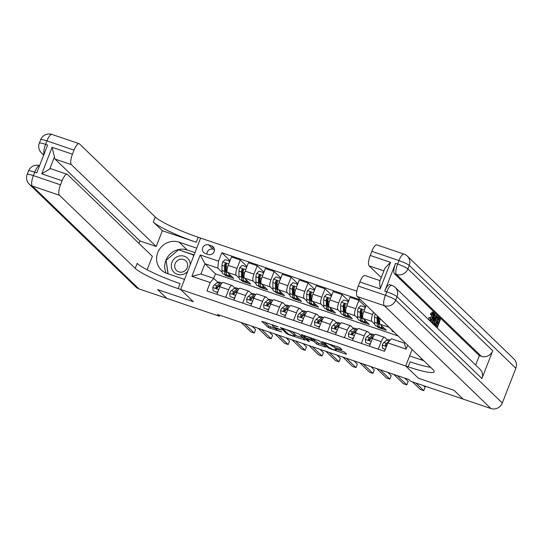 <?xml version="1.0" encoding="UTF-8"?>
<svg xmlns="http://www.w3.org/2000/svg" width="543" height="543" viewBox="0 0 543 543"><rect width="100%" height="100%" fill="white"/><g stroke="black" fill="none" stroke-linecap="round" stroke-linejoin="round"><path stroke-width="0.81" d="M278.131 326.784L261.835 321.307L268.242 327.49L281.742 331.99A4.724 0.638 -158.7 0 1 276.346 329.438L275.81 328.929A4.724 0.638 -158.7 0 1 275.668 328.658A4.724 0.638 -158.7 0 1 278.932 329.275L281.444 329.974L278.43 328.793A4.724 0.638 -158.7 0 1 273.034 326.248L272.498 325.732A4.724 0.638 -158.7 0 1 272.355 325.467A4.724 0.638 -158.7 0 1 275.62 326.085L278.131 326.784M340.984 349.556L342.009 349.753L340.162 347.934L338.479 347.14L321.755 341.608L328.203 347.873L329.893 348.667L345.599 354.009L346.57 354.117L344.398 352.02L335.988 348.939L334.97 348.749L336.09 349.868A3.95 0.536 -158.7 0 1 336.212 350.092A3.95 0.536 -158.7 0 1 332.913 349.38A3.95 0.536 -158.7 0 1 328.97 347.445L324.755 343.38A3.95 0.536 -158.7 0 1 324.633 343.156A3.95 0.536 -158.7 0 1 327.931 343.875A3.95 0.536 -158.7 0 1 331.875 345.803L334.264 347.276L340.984 349.556L341.221 348.952M515.85 368.263L409.246 265.425A9.027 8.505 -46 0 0 407.379 256.167L513.983 359.004A9.027 8.505 134 0 1 515.85 368.263L502.316 402.981A9.027 8.505 134 0 1 490.933 408.546L463.131 399.098L454.07 390.356L418.402 378.233L454.002 390.329L463.077 399.044M463.064 399.078L410.522 381.213L408.709 379.469L217.512 314.472L219.324 316.223L166.782 298.358L157.714 289.616L193.315 301.711L180.622 289.473L405.716 365.989L418.402 378.233L405.716 365.989L408.153 366.817A37.61 5.104 -158.7 0 0 434.128 371.738A37.61 5.104 -158.7 0 0 432.988 369.6L357.206 296.492A9.027 2.763 -71.2 0 1 358.278 286.059L385.401 295.277L386.752 291.808L384.715 291.116A9.027 2.763 -71.2 0 1 389.799 284.668L391.829 285.36A9.027 2.763 108.8 0 0 386.752 291.808A9.027 1.222 -158.7 0 1 397.062 296.675L395.711 300.143L502.316 402.981M298.772 333.864L280.358 327.538L286.813 333.802L288.496 334.597L305.22 340.128L298.772 333.864M302.078 334.766L319.467 340.902L325.922 347.16L318.178 344.683L316.488 343.889L313.895 341.384L307.745 339.07L306.775 338.961L309.51 341.628L307.616 340.936L301.1 334.658L302.078 334.766M205.247 253.493L208.227 254.504A4.663 4.392 -46 0 0 213.148 246.841A4.663 4.392 -46 0 0 211.587 245.891L208.6 244.879A4.663 4.392 -46 0 0 203.686 252.543A4.663 4.392 -46 0 0 205.247 253.493M412.144 349.488L405.716 365.989L409.639 355.923L423.805 360.735M356.819 291.177L198.215 237.257A37.61 5.104 21.3 0 1 155.25 216.99L79.461 143.881A9.027 2.763 108.8 0 0 79.122 143.671A9.027 2.763 108.8 0 0 74.038 150.119L46.922 140.895L45.564 144.37L47.601 145.062L36.775 172.837L34.738 172.145L33.388 175.613L60.504 184.837L62.099 180.738L41.763 173.821L52.101 147.302L54.443 156.947L49.732 169.043A9.027 2.763 -71.2 0 1 50.913 168.758L67.183 174.289A9.027 2.763 108.8 0 0 62.099 180.738M166.715 298.338L157.646 289.589L193.315 301.711L180.622 289.473L200.652 238.092L196.729 248.158L179.102 242.164A16.928 15.951 -46 0 0 159.343 249.481A16.928 15.951 -46 0 0 161.257 269.966A16.928 15.951 -46 0 0 166.918 273.407L184.545 279.401L180.622 289.473L178.179 288.638A37.61 5.104 21.3 0 1 135.214 268.371L59.431 195.263L32.309 186.045L138.92 288.883L166.728 298.304M398.134 335.974L215.456 273.869L204.935 263.728L200.93 274.005L213.813 278.383L210.195 282.536L206.924 290.939L384.553 351.328L387.831 342.925L391.449 338.771L404.331 343.149L404.671 342.28M210.195 282.536L191.889 276.319L200.231 254.932L218.537 261.156L217.818 268.106L222.223 272.355M230.028 260.681L221.809 252.753L218.537 261.156M221.809 252.753L360.864 300.021M407.684 345.185L406.137 349.149L387.831 342.925M219.324 316.223L219.718 315.218M215.456 273.869L213.711 278.349M224.239 274.296L225.616 275.627L233.755 278.396L227.476 272.342L226.241 271.928L226.207 266.776A3.984 1.222 -71.2 0 1 226.587 264.441L225.969 263.26L224.958 263.884A3.984 1.222 108.8 0 0 224.585 266.226L224.612 271.378A11.512 3.523 108.8 0 0 225.895 274.86A11.512 3.523 108.8 0 0 226.818 274.806M217.818 268.106L204.935 263.728L200.231 254.932M393.736 331.916L395.413 333.348M388.578 326.757A6.021 1.839 108.8 0 0 388.842 327.198L391.72 329.974M380.236 318.714A6.021 1.839 108.8 0 0 380.025 324.198L386.297 330.253L378.166 327.483L378.464 326.723M373.496 312.205L372.607 314.478A6.021 1.839 108.8 0 0 371.894 321.436L374.772 324.212M376.781 326.153L378.166 327.483M366.24 305.207L363.79 311.485A6.021 1.839 108.8 0 0 363.077 318.436L369.349 324.49L361.217 321.721L361.509 320.961A11.512 3.523 108.8 0 0 362.419 320.899M365.629 306.775L358.93 300.32L355.658 308.716A6.021 1.839 108.8 0 0 354.939 315.673L357.823 318.449M359.833 320.39L361.217 321.721M358.93 300.32L350.12 297.32L346.841 305.723A6.021 1.839 108.8 0 0 346.129 312.673L352.4 318.727L344.262 315.958L344.561 315.198M348.681 301.012L341.981 294.557L338.71 302.953A6.021 1.839 108.8 0 0 337.99 309.91L340.868 312.687M342.884 314.628L344.262 315.958M341.981 294.557L333.171 291.557L329.893 299.96A6.021 1.839 108.8 0 0 329.18 306.917L335.452 312.965L327.314 310.202L327.612 309.435A11.512 3.523 108.8 0 0 328.515 309.381M331.725 295.249L325.033 288.795L321.755 297.197A6.021 1.839 108.8 0 0 321.042 304.148L323.92 306.924M325.936 308.865L327.314 310.202M325.033 288.795L316.216 285.794L312.944 294.197A6.021 1.839 108.8 0 0 312.225 301.155L318.503 307.202L310.365 304.44L310.664 303.673M314.777 289.487L308.085 283.032L304.806 291.435A6.021 1.839 108.8 0 0 304.094 298.385L306.971 301.161M308.987 303.103L310.365 304.44M308.085 283.032L299.268 280.032L295.996 288.435A6.021 1.839 108.8 0 0 295.277 295.392L301.548 301.44L293.417 298.677L293.715 297.917M297.829 283.731L291.136 277.269L287.858 285.672A6.021 1.839 108.8 0 0 287.145 292.623L290.023 295.399M292.032 297.347L293.417 298.677M291.136 277.269L282.319 274.269L279.041 282.672A6.021 1.839 108.8 0 0 278.328 289.629L284.6 295.677L276.468 292.915L276.76 292.154M280.88 277.968L274.181 271.507L270.909 279.91A6.021 1.839 108.8 0 0 270.19 286.86L273.075 289.643M275.084 291.584L276.468 292.915M274.181 271.507L265.371 268.514L262.093 276.91A6.021 1.839 108.8 0 0 261.38 283.867L267.651 289.914L259.513 287.152L259.812 286.392M263.932 272.206L257.233 265.744L253.961 274.147A6.021 1.839 108.8 0 0 253.242 281.098L256.12 283.88M258.135 285.822L259.513 287.152M257.233 265.744L248.422 262.751L245.144 271.147A6.021 1.839 108.8 0 0 244.431 278.104L250.703 284.159L242.565 281.389L242.864 280.629A11.512 3.523 108.8 0 0 243.766 280.568M246.977 266.443L240.284 259.982L237.006 268.385A6.021 1.839 108.8 0 0 236.293 275.335L239.171 278.118M241.187 280.059L242.565 281.389M217.824 282.258L213.813 278.383M234.78 288.014L232.289 285.618A6.021 1.839 108.8 0 0 232.058 285.469A6.021 1.839 108.8 0 0 228.671 289.772L225.725 297.333M251.728 293.777L249.237 291.374A6.021 1.839 108.8 0 0 249.006 291.231A6.021 1.839 108.8 0 0 245.619 295.535L242.673 303.096M268.676 299.539L266.185 297.136A6.021 1.839 108.8 0 0 265.955 296.994A6.021 1.839 108.8 0 0 262.568 301.297L259.622 308.858M285.625 305.302L283.134 302.899A6.021 1.839 108.8 0 0 282.91 302.756A6.021 1.839 108.8 0 0 279.523 307.053L276.57 314.621M302.573 311.064L300.082 308.662A6.021 1.839 108.8 0 0 299.858 308.519A6.021 1.839 108.8 0 0 296.471 312.816L293.519 320.377M319.528 316.827L317.037 314.424A6.021 1.839 108.8 0 0 316.807 314.282A6.021 1.839 108.8 0 0 313.42 318.578L310.474 326.139M336.477 322.59L333.986 320.187A6.021 1.839 108.8 0 0 333.755 320.044A6.021 1.839 108.8 0 0 330.368 324.341L327.422 331.902M353.425 328.352L350.934 325.949A6.021 1.839 108.8 0 0 350.703 325.807A6.021 1.839 108.8 0 0 347.316 330.103L344.371 337.665M370.374 334.115L367.882 331.712A6.021 1.839 108.8 0 0 367.659 331.569A6.021 1.839 108.8 0 0 364.272 335.866L361.319 343.427M387.322 339.877L384.838 337.474A6.021 1.839 108.8 0 0 384.607 337.332A6.021 1.839 108.8 0 0 381.22 341.628L378.267 349.19M225.616 275.627L225.915 274.867M240.284 259.982L231.467 256.988L228.196 265.391A6.021 1.839 108.8 0 0 227.476 272.342L236.293 275.335M232.058 285.469L223.241 282.475A6.021 1.839 108.8 0 0 219.854 286.772L216.908 294.333M249.006 291.231L240.196 288.238A6.021 1.839 108.8 0 0 236.809 292.534L233.857 300.096M265.955 296.994L257.144 294.001A6.021 1.839 108.8 0 0 253.757 298.297L250.805 305.858M282.91 302.756L274.093 299.763A6.021 1.839 108.8 0 0 270.706 304.06L267.76 311.621M299.858 308.519L291.041 305.526A6.021 1.839 108.8 0 0 287.654 309.822L284.708 317.384M316.807 314.282L307.99 311.288A6.021 1.839 108.8 0 0 304.603 315.585L301.657 323.146M333.755 320.044L324.945 317.044A6.021 1.839 108.8 0 0 321.558 321.347L318.605 328.909M350.703 325.807L341.893 322.807A6.021 1.839 108.8 0 0 338.506 327.11L335.554 334.671M367.659 331.569L358.842 328.569A6.021 1.839 108.8 0 0 355.455 332.873L352.509 340.434M384.607 337.332L375.79 334.332A6.021 1.839 108.8 0 0 372.403 338.628L369.457 346.196M200.93 274.005L191.889 276.319M406.137 349.149L404.331 343.149M214.424 249.692L213.134 249.251A4.663 4.392 -46 0 0 206.937 254.063M264.536 322.006L268.785 326.099L275.668 328.658L275.98 327.85M294.924 335.207L303.014 337.956M283.337 328.705L282.659 328.63L288.279 334.054L291.394 335.269A4.724 0.638 -158.7 0 0 294.659 335.886A4.724 0.638 -158.7 0 0 294.51 335.615L290.668 331.909A4.724 0.638 -158.7 0 0 285.272 329.363L283.446 328.434M294.659 335.886L295.195 334.495A4.724 0.638 -158.7 0 0 295.053 334.23L294.51 335.615M292.093 331.373L295.053 334.23M323.709 344.995L318.721 343.298L318.178 344.683M313.107 339.327L318.721 343.298M311.193 338.784A3.95 0.536 -158.7 0 0 307.25 336.857A3.95 0.536 -158.7 0 0 303.958 336.137A3.95 0.536 -158.7 0 0 304.073 336.361L305.56 337.794L311.709 340.108L312.727 340.298L311.193 338.784L311.512 337.97M313.182 338.941L312.68 340.217M312.788 338.404L313.223 338.825M336.504 349.346L344.411 352.027M229.37 262.378L229.255 260.993L225.182 259.608L222.745 261.923A3.984 1.222 108.8 0 0 222.006 265.351L222.039 270.502A11.512 3.523 108.8 0 0 223.316 273.984L225.895 274.86M225.589 271.534A9.55 2.925 108.8 0 0 226.234 270.876M228.854 273.665A11.512 3.523 108.8 0 0 230.096 276.285A11.512 3.523 108.8 0 0 231.352 276.082M229.723 261.448L229.255 260.993M226.288 272.885A9.55 2.925 -71.2 0 1 225.46 270.115L225.433 264.964A2.029 0.624 -71.2 0 1 225.481 264.387L224.958 263.884M230.096 276.285L227.524 275.41A11.512 3.523 -71.2 0 1 226.241 271.928M213.053 290.715L217.594 292.555L213.053 290.715L212.781 287.478A3.984 1.222 -71.2 0 1 214.39 284.885L217.322 282.591A11.512 3.523 -71.2 0 1 219.087 282.048L221.659 282.923A11.512 3.523 108.8 0 0 219.901 283.466L216.962 285.761A3.984 1.222 108.8 0 0 215.809 287.356L216.345 288.448L217.438 287.905A3.984 1.222 -71.2 0 1 218.591 286.317L220.96 284.464M217.125 292.1L218.164 291.109M244.588 323.676L254.273 333.022L250.886 331.868L241.194 322.522M215.809 287.356L216.331 287.858A2.029 0.624 -71.2 0 1 216.637 287.519L219.569 285.231A9.55 2.925 -71.2 0 1 220.621 284.729M252.23 326.275L255.631 329.547L254.273 333.022M246.318 268.14L246.203 266.756L242.13 265.371L239.694 267.685A3.984 1.222 108.8 0 0 238.954 271.113L238.988 276.265A11.512 3.523 108.8 0 0 240.264 279.747L242.843 280.622A11.512 3.523 108.8 0 1 241.56 277.14L238.988 276.265M242.538 277.297A9.55 2.925 108.8 0 0 243.183 276.638M245.803 279.428A11.512 3.523 108.8 0 0 247.045 282.048A11.512 3.523 108.8 0 0 248.307 281.844M246.671 267.21L246.203 266.756M243.237 278.647A9.55 2.925 -71.2 0 1 242.409 275.878L242.382 270.726A2.029 0.624 -71.2 0 1 242.429 270.149L241.913 269.647A3.984 1.222 108.8 0 0 241.533 271.989L241.56 277.14M247.045 282.048L244.472 281.172A11.512 3.523 -71.2 0 1 243.189 277.69L243.162 272.538A3.984 1.222 -71.2 0 1 243.535 270.197L242.918 269.023L241.913 269.647M263.267 273.903L263.151 272.511L259.086 271.133L256.642 273.448A3.984 1.222 108.8 0 0 255.909 276.876L255.936 282.027A11.512 3.523 108.8 0 0 257.219 285.509L259.792 286.385A11.512 3.523 108.8 0 0 260.721 286.331M259.486 283.052A9.55 2.925 108.8 0 0 260.131 282.401M262.751 285.19A11.512 3.523 108.8 0 0 264 287.81A11.512 3.523 108.8 0 0 265.255 287.607M263.151 272.511L263.626 272.986M264 287.81L261.421 286.935A11.512 3.523 -71.2 0 1 260.138 283.453L260.111 278.301A3.984 1.222 -71.2 0 1 260.484 275.959L259.866 274.785L258.862 275.41A3.984 1.222 108.8 0 0 258.482 277.751L258.516 282.903A11.512 3.523 108.8 0 0 259.792 286.385M260.185 284.41A9.55 2.925 -71.2 0 1 259.357 281.641L259.33 276.489A2.029 0.624 -71.2 0 1 259.384 275.912L258.862 275.41M280.215 279.659L280.1 278.274L276.034 276.896L273.597 279.211A3.984 1.222 108.8 0 0 272.857 282.638L272.885 287.79A11.512 3.523 108.8 0 0 274.167 291.272L276.74 292.148A11.512 3.523 108.8 0 0 277.67 292.093M276.435 288.815A9.55 2.925 108.8 0 0 277.086 288.163M279.706 290.953A11.512 3.523 108.8 0 0 280.948 293.573A11.512 3.523 108.8 0 0 282.204 293.369M280.1 278.274L280.575 278.749M280.948 293.573L278.369 292.697A11.512 3.523 -71.2 0 1 277.093 289.215L277.059 284.064A3.984 1.222 -71.2 0 1 277.439 281.722L276.821 280.548L275.81 281.172A3.984 1.222 108.8 0 0 275.43 283.514L275.464 288.666A11.512 3.523 108.8 0 0 276.74 292.148M277.134 290.172A9.55 2.925 -71.2 0 1 276.312 287.403L276.278 282.251A2.029 0.624 -71.2 0 1 276.333 281.674L275.81 281.172M230.008 296.478L234.542 298.317L230.008 296.478L229.73 293.24A3.984 1.222 -71.2 0 1 231.338 290.648L234.271 288.353A11.512 3.523 -71.2 0 1 236.035 287.81L238.608 288.686A11.512 3.523 108.8 0 0 236.85 289.229L233.918 291.523A3.984 1.222 108.8 0 0 232.757 293.118L233.293 294.211L234.386 293.668A3.984 1.222 -71.2 0 1 235.54 292.08L237.915 290.227M234.074 297.863L235.119 296.872M261.536 329.438L271.222 338.784L267.835 337.631L258.149 328.284M232.757 293.118L233.28 293.62A2.029 0.624 -71.2 0 1 233.585 293.281L236.517 290.994A9.55 2.925 -71.2 0 1 237.569 290.491M269.185 332.038L272.579 335.309L271.222 338.784M246.956 302.241L251.497 304.073L246.956 302.241L246.685 299.003A3.984 1.222 -71.2 0 1 248.287 296.41L251.219 294.116A11.512 3.523 -71.2 0 1 252.984 293.573L255.563 294.449A11.512 3.523 108.8 0 0 253.798 294.992L250.866 297.286A3.984 1.222 108.8 0 0 249.712 298.881L250.242 299.974L251.334 299.431A3.984 1.222 -71.2 0 1 252.495 297.842L254.864 295.989M251.022 303.618L252.067 302.627M278.484 335.201L288.177 344.547L284.783 343.393L275.097 334.047M249.712 298.881L250.235 299.383A2.029 0.624 -71.2 0 1 250.533 299.044L253.466 296.749A9.55 2.925 -71.2 0 1 254.518 296.254M286.134 337.8L289.528 341.072L288.177 344.547M263.905 308.003L268.446 309.836L263.905 308.003L263.633 304.766A3.984 1.222 -71.2 0 1 265.242 302.173L268.174 299.879A11.512 3.523 -71.2 0 1 269.932 299.336L272.511 300.211A11.512 3.523 108.8 0 0 270.747 300.754L267.814 303.048A3.984 1.222 108.8 0 0 266.661 304.637L267.197 305.736L268.29 305.193A3.984 1.222 -71.2 0 1 269.443 303.605L271.812 301.752M267.971 309.381L269.016 308.39M295.433 340.963L305.125 350.31L301.732 349.156L292.046 339.809M266.661 304.637L267.183 305.146A2.029 0.624 -71.2 0 1 267.482 304.806L270.421 302.512A9.55 2.925 -71.2 0 1 271.466 302.017M303.082 343.563L306.476 346.834L305.125 350.31M297.17 285.421L297.048 284.037L292.982 282.659L290.546 284.973A3.984 1.222 108.8 0 0 289.806 288.401L289.833 293.553A11.512 3.523 108.8 0 0 291.116 297.035L293.695 297.91A11.512 3.523 108.8 0 0 294.618 297.856M293.39 294.577A9.55 2.925 108.8 0 0 294.034 293.926M296.654 296.716A11.512 3.523 108.8 0 0 297.897 299.336A11.512 3.523 108.8 0 0 299.152 299.132M297.523 284.491L297.048 284.037M297.897 299.336L295.317 298.46A11.512 3.523 -71.2 0 1 294.041 294.978L294.007 289.826A3.984 1.222 -71.2 0 1 294.387 287.485L293.77 286.31L292.758 286.935A3.984 1.222 108.8 0 0 292.385 289.276L292.412 294.428A11.512 3.523 108.8 0 0 293.695 297.91M294.082 295.935A9.55 2.925 -71.2 0 1 293.261 293.166L293.227 288.014A2.029 0.624 -71.2 0 1 293.281 287.437L292.758 286.935M280.853 313.766L285.394 315.598L280.853 313.766L280.582 310.521A3.984 1.222 -71.2 0 1 282.19 307.935L285.123 305.641A11.512 3.523 -71.2 0 1 286.887 305.098L289.46 305.974A11.512 3.523 108.8 0 0 287.695 306.517L284.763 308.811A3.984 1.222 108.8 0 0 283.609 310.399L284.145 311.492L285.238 310.956A3.984 1.222 -71.2 0 1 286.392 309.361L288.761 307.508M284.926 315.144L285.964 314.153M312.388 346.719L322.074 356.065L318.687 354.918L308.994 345.572M283.609 310.399L284.132 310.908A2.029 0.624 -71.2 0 1 284.437 310.569L287.369 308.275A9.55 2.925 -71.2 0 1 288.421 307.779M320.031 349.319L323.431 352.597L322.074 356.065M190.26 264.746A9.781 9.217 -46 0 0 179.407 255.957A9.781 9.217 -46 0 0 171.378 267.19A9.781 9.217 -46 0 0 182.129 274.588A9.781 9.217 -46 0 0 187.674 271.371M180.269 259.31A6.692 6.306 -46 0 0 175.043 263.966A6.692 6.306 -46 0 0 176.55 270.502A6.692 6.306 -46 0 0 182.129 272.063A6.692 6.306 -46 0 0 187.349 267.407A6.692 6.306 -46 0 0 185.849 260.871A6.692 6.306 -46 0 0 180.269 259.31M168.099 273.815L166.131 260.294L178.511 249.8L193.152 254.776L193.423 256.635M193.871 255.475L193.152 254.776M162.364 230.734L196.261 242.259A37.61 5.104 21.3 0 1 153.296 221.992L162.364 230.734L156.221 246.495L139.945 240.963L138.981 243.44M147.146 269.769L152.373 256.357L67.529 174.507A9.027 2.763 108.8 0 0 67.183 174.289M52.101 147.302L72.443 154.212L74.038 150.119M72.443 154.212A9.027 2.763 108.8 0 0 71.371 164.644L55.101 159.113A9.027 2.763 -71.2 0 1 54.443 156.947M156.221 246.495L71.371 164.644M138.92 288.883A9.027 8.505 134 0 1 135.899 287.05L29.295 184.213A9.027 8.505 -46 0 0 32.309 186.045A9.027 2.763 -71.2 0 1 33.388 175.613A9.027 1.222 21.3 0 0 27.15 174.439A9.027 9.027 0 0 0 29.295 184.213M60.504 184.837A9.027 2.763 108.8 0 0 59.431 195.263M139.945 240.963L55.101 159.113M178.179 288.638L180.127 283.643A37.61 5.104 21.3 0 1 137.162 263.375L135.214 268.371M49.732 169.043L41.763 173.821M166.077 273.095A16.928 15.951 134 0 1 169.335 254.891A16.928 15.951 134 0 1 187.22 249.997L194.978 252.638M194.116 254.857L178.593 249.828M166.144 260.382L167.957 273.767M179.197 250.031L178.803 249.651M430.307 319.196L432.194 313.929M431.651 314.92L431.447 314.349L433.423 312.429C434 313.297 433.776 315.069 432.737 317.736C431.726 320.282 430.843 321.368 430.097 320.981L430.199 317.75L430.606 317.798L430.484 320.037C431.047 320.241 431.699 319.379 432.432 317.445L433.076 313.42L431.651 314.92L430.565 314.546L430.368 313.976L432.337 312.062M428.719 319.752L429.113 317.384L430.606 317.798M434.162 316.82L435.174 314.947L436.579 315.626L432.466 323.126L432.119 322.793L434.509 313.63L434.834 313.942L434.081 316.745L435.011 317.641L436.253 315.313M431.128 322.074L431.678 319.956M436.396 325.59L437.203 323.519L436.396 322.739M437.767 322.067L438.703 319.671L437.889 318.89M481.912 378.525L397.062 296.675A9.027 8.505 -46 0 0 395.195 287.41L480.046 369.26A9.027 8.505 134 0 1 481.912 378.525L492.739 350.751A9.027 8.505 134 0 1 481.356 356.317L479.32 355.624L394.476 273.774A9.027 2.763 -71.2 0 1 395.548 263.341L384.715 291.116M479.32 355.624L475.654 365.032M436.3 316.141L438.459 317.438L435.208 325.773L434.128 324.565L434.047 323.662L435.031 319.929C436.07 317.261 436.952 316.182 437.678 316.684M433.042 324.191L433.233 321.741M380.215 288.876L379.55 281.987L384.98 268.066L390.56 262.357L380.215 288.876L359.873 281.966L358.278 286.059M359.873 281.966A9.027 2.763 -71.2 0 1 364.957 275.518L380.073 280.656M421.354 358.373L420.832 359.724M381.274 277.575L369.145 265.873A9.027 2.763 -71.2 0 1 370.217 255.441L390.56 262.357M395.548 263.341L397.578 264.034L398.935 260.565L371.812 251.341L370.217 255.441M371.812 251.341A9.027 2.763 -71.2 0 1 376.896 244.893L404.012 254.117A9.027 2.763 108.8 0 0 398.935 260.565A9.027 1.222 -158.7 0 1 409.246 265.425L407.888 268.9L492.739 350.751M408.153 366.817L410.101 361.821A37.61 5.104 -158.7 0 0 430.613 367.306M438.88 317.845L440.468 319.379L437.217 327.707L435.683 326.228L436.056 325.264L437.285 326.452L438.289 323.886L437.142 322.786L437.515 321.823L438.663 322.929L439.782 320.044L438.5 318.802L438.88 317.845L438.371 317.669M438.5 318.802L437.997 318.632M439.782 320.044L438.703 319.671M437.515 321.823L436.837 321.592M437.142 322.786L436.463 322.556M438.289 323.886L437.203 323.519M436.056 325.264L435.486 325.074M435.683 326.228L435.296 326.099M437.217 327.707L436.83 327.578M437.78 318.103L436.586 317.764L435.33 320.241L434.543 323.567L435.276 324.51L437.78 318.103L436.647 317.696M436.898 317.526L437.325 317.669L436.586 317.764M435.031 319.929L434.352 319.698M434.047 323.662L432.961 323.295M434.128 324.565L433.477 324.341M435.208 325.773L434.821 325.637M434.529 323.289L436.694 317.736M433.416 320.601L434.543 318.51L433.796 317.791L432.669 321.999L433.416 320.601L433.076 320.485M434.509 313.63L433.769 313.372M432.119 322.793L431.733 322.657M432.466 323.126L432.079 322.997M434.543 318.51L433.687 318.218M432.432 317.445L431.346 317.078M430.199 317.75L429.113 317.384M431.447 314.349L430.368 313.976M432.167 311.954L433.423 312.429M314.119 291.184L314.003 289.799L309.931 288.414L307.494 290.736A3.984 1.222 108.8 0 0 306.754 294.157L306.788 299.308A11.512 3.523 108.8 0 0 308.064 302.79L310.644 303.666A11.512 3.523 108.8 0 0 311.567 303.618M310.338 300.34A9.55 2.925 108.8 0 0 310.983 299.688M313.603 302.478A11.512 3.523 108.8 0 0 314.845 305.098A11.512 3.523 108.8 0 0 316.101 304.888M314.472 290.254L314.003 289.799M314.845 305.098L312.273 304.223A11.512 3.523 -71.2 0 1 310.99 300.741L310.956 295.589A3.984 1.222 -71.2 0 1 311.336 293.247L310.718 292.073L309.707 292.697A3.984 1.222 108.8 0 0 309.334 295.039L309.361 300.191A11.512 3.523 108.8 0 0 310.644 303.666M311.037 301.698A9.55 2.925 -71.2 0 1 310.209 298.928L310.182 293.777A2.029 0.624 -71.2 0 1 310.229 293.2L309.707 292.697M297.802 319.522L302.342 321.361L297.802 319.522L297.53 316.284A3.984 1.222 -71.2 0 1 299.139 313.698L302.071 311.404A11.512 3.523 -71.2 0 1 303.836 310.861L306.408 311.736A11.512 3.523 108.8 0 0 304.65 312.279L301.718 314.573A3.984 1.222 108.8 0 0 300.557 316.162L301.094 317.255L302.186 316.718A3.984 1.222 -71.2 0 1 303.34 315.123L305.709 313.27M301.874 320.906L302.919 319.915M329.336 352.482L339.022 361.828L335.635 360.681L325.943 351.335M300.557 316.162L301.08 316.664A2.029 0.624 -71.2 0 1 301.385 316.331L304.318 314.037A9.55 2.925 -71.2 0 1 305.37 313.542M336.979 355.081L340.38 358.36L339.022 361.828M331.067 296.946L330.952 295.562L326.886 294.177L324.442 296.498A3.984 1.222 108.8 0 0 323.703 299.919L323.737 305.071A11.512 3.523 108.8 0 0 325.013 308.553L327.592 309.429A11.512 3.523 108.8 0 1 326.309 305.947L323.737 305.071M327.286 306.103A9.55 2.925 108.8 0 0 327.931 305.444M330.551 308.241A11.512 3.523 108.8 0 0 331.793 310.861A11.512 3.523 108.8 0 0 333.056 310.65M330.952 295.562L331.427 296.037M327.986 307.46A9.55 2.925 -71.2 0 1 327.157 304.691L327.13 299.539A2.029 0.624 -71.2 0 1 327.178 298.962L326.662 298.453A3.984 1.222 108.8 0 0 326.282 300.795L326.309 305.947M331.793 310.861L329.221 309.985A11.512 3.523 -71.2 0 1 327.938 306.503L327.911 301.351A3.984 1.222 -71.2 0 1 328.284 299.01L327.667 297.835L326.662 298.453M314.757 325.284L319.291 327.124L314.757 325.284L314.478 322.047A3.984 1.222 -71.2 0 1 316.087 319.46L319.019 317.166A11.512 3.523 -71.2 0 1 320.784 316.617L323.363 317.492A11.512 3.523 108.8 0 0 321.599 318.042L318.666 320.336A3.984 1.222 108.8 0 0 317.506 321.924L318.042 323.017L319.135 322.481A3.984 1.222 -71.2 0 1 320.289 320.886L322.664 319.033M318.822 326.669L319.868 325.678M346.285 358.244L355.977 367.591L352.583 366.444L342.898 357.09M317.506 321.924L318.028 322.427A2.029 0.624 -71.2 0 1 318.334 322.094L321.266 319.8A9.55 2.925 -71.2 0 1 322.318 319.304M353.934 360.844L357.328 364.122L355.977 367.591M348.015 302.709L347.9 301.324L343.834 299.94L341.391 302.261A3.984 1.222 108.8 0 0 340.658 305.682L340.685 310.834A11.512 3.523 108.8 0 0 341.968 314.316L344.54 315.191A11.512 3.523 108.8 0 0 345.47 315.144M344.235 311.865A9.55 2.925 108.8 0 0 344.88 311.207M347.5 314.003A11.512 3.523 108.8 0 0 348.749 316.623A11.512 3.523 108.8 0 0 350.004 316.413M347.9 301.324L348.375 301.799M348.749 316.623L346.169 315.748A11.512 3.523 -71.2 0 1 344.886 312.266L344.859 307.114A3.984 1.222 -71.2 0 1 345.239 304.772L344.615 303.598L343.61 304.216A3.984 1.222 108.8 0 0 343.23 306.557L343.264 311.709A11.512 3.523 108.8 0 0 344.54 315.191M344.934 313.223A9.55 2.925 -71.2 0 1 344.106 310.453L344.079 305.302A2.029 0.624 -71.2 0 1 344.133 304.725L343.61 304.216M331.705 331.047L336.246 332.886L331.705 331.047L331.434 327.809A3.984 1.222 -71.2 0 1 333.035 325.223L335.968 322.929A11.512 3.523 -71.2 0 1 337.732 322.379L340.312 323.255A11.512 3.523 108.8 0 0 338.547 323.804L335.615 326.099A3.984 1.222 108.8 0 0 334.461 327.687L334.99 328.78L336.083 328.243A3.984 1.222 -71.2 0 1 337.244 326.648L339.613 324.795M335.771 332.431L336.816 331.44M363.233 364.007L372.926 373.353L369.532 372.199L359.846 362.853M334.461 327.687L334.983 328.189A2.029 0.624 -71.2 0 1 335.282 327.857L338.214 325.562A9.55 2.925 -71.2 0 1 339.266 325.067M370.883 366.606L374.276 369.885L372.926 373.353M364.964 308.472L364.848 307.087L360.783 305.702L358.346 308.017A3.984 1.222 108.8 0 0 357.606 311.444L357.633 316.596A11.512 3.523 108.8 0 0 358.916 320.078L361.489 320.954A11.512 3.523 108.8 0 1 360.213 317.472L357.633 316.596M361.183 317.628A9.55 2.925 108.8 0 0 361.835 316.969M364.455 319.766A11.512 3.523 108.8 0 0 365.697 322.386A11.512 3.523 108.8 0 0 366.953 322.175M365.324 307.542L364.848 307.087M361.882 318.979A9.55 2.925 -71.2 0 1 361.061 316.216L361.027 311.064A2.029 0.624 -71.2 0 1 361.081 310.481L360.559 309.978A3.984 1.222 108.8 0 0 360.179 312.32L360.213 317.472M365.697 322.386L363.118 321.51A11.512 3.523 -71.2 0 1 361.842 318.028L361.808 312.877A3.984 1.222 -71.2 0 1 362.188 310.535L361.57 309.361L360.559 309.978M348.654 336.809L353.194 338.649L348.654 336.809L348.382 333.572A3.984 1.222 -71.2 0 1 349.991 330.986L352.923 328.691A11.512 3.523 -71.2 0 1 354.681 328.142L357.26 329.017A11.512 3.523 108.8 0 0 355.495 329.567L352.563 331.861A3.984 1.222 108.8 0 0 351.409 333.45L351.945 334.542L353.038 333.999A3.984 1.222 -71.2 0 1 354.192 332.411L356.561 330.558M352.719 338.194L353.764 337.203M380.181 369.769L389.874 379.116L386.48 377.962L376.794 368.616M351.409 333.45L351.932 333.952A2.029 0.624 -71.2 0 1 352.237 333.619L355.17 331.325A9.55 2.925 -71.2 0 1 356.215 330.83M387.831 372.369L391.225 375.647L389.874 379.116M375.247 313.902A3.984 1.222 108.8 0 0 374.555 317.207L374.582 322.359A11.512 3.523 108.8 0 0 375.865 325.841L378.444 326.716A11.512 3.523 108.8 0 0 379.367 326.662M378.138 323.39A9.55 2.925 108.8 0 0 378.783 322.732M381.403 325.529A11.512 3.523 108.8 0 0 382.645 328.148A11.512 3.523 108.8 0 0 383.901 327.938M377.439 316.006A3.984 1.222 108.8 0 0 377.134 318.083L377.161 323.234A11.512 3.523 108.8 0 0 378.444 326.716M378.831 324.741A9.55 2.925 -71.2 0 1 378.009 321.979L377.976 316.827A2.029 0.624 -71.2 0 1 377.989 316.542M382.645 328.148L380.066 327.273A11.512 3.523 -71.2 0 1 378.79 323.791L378.756 318.639A3.984 1.222 -71.2 0 1 378.878 317.397M365.602 342.572L370.143 344.411L365.602 342.572L365.33 339.334A3.984 1.222 -71.2 0 1 366.939 336.741L369.871 334.454A11.512 3.523 -71.2 0 1 371.636 333.904L374.208 334.78A11.512 3.523 108.8 0 0 372.444 335.33L369.511 337.624A3.984 1.222 108.8 0 0 368.358 339.212L368.894 340.305L369.987 339.762A3.984 1.222 -71.2 0 1 371.14 338.174L373.509 336.321M369.674 343.957L370.713 342.966M397.137 375.532L406.822 384.878L403.435 383.725L393.743 374.378M368.358 339.212L368.88 339.714A2.029 0.624 -71.2 0 1 369.186 339.382L372.118 337.088A9.55 2.925 -71.2 0 1 373.17 336.592M404.779 378.132L408.18 381.41L406.822 384.878M391.673 329.744A11.512 3.523 108.8 0 0 392.813 331.603L394.028 332.017M385.354 349.285L382.557 348.334L382.279 345.097A3.984 1.222 -71.2 0 1 383.887 342.504L386.82 340.217A11.512 3.523 -71.2 0 1 388.584 339.667L390.193 340.217M382.557 348.334L385.252 349.543M415.897 383.046L423.771 390.641L420.384 389.487L412.51 381.892M389.494 341.018A11.512 3.523 108.8 0 0 389.399 341.092L386.467 343.38A3.984 1.222 108.8 0 0 385.306 344.975L385.578 345.959L386.697 345.83M385.306 344.975L385.829 345.477A2.029 0.624 -71.2 0 1 386.134 345.144L387.335 344.201M423.547 385.645L425.128 387.166L423.771 390.641M388.842 327.198L378.79 323.791M371.894 321.436L363.077 318.436M354.939 315.673L346.129 312.673M337.99 309.91L327.938 306.503M321.042 304.148L312.225 301.155M304.094 298.385L294.041 294.978M287.145 292.623L278.328 289.629M270.19 286.86L261.38 283.867M253.242 281.098L244.431 278.104M228.671 289.772L219.854 286.772M237.006 268.385L228.196 265.391M253.961 274.147L245.144 271.147M245.619 295.535L236.809 292.534M270.909 279.91L262.093 276.91M262.568 301.297L253.757 298.297M287.858 285.672L279.041 282.672M279.523 307.053L269.443 303.605M304.806 291.435L295.996 288.435M296.471 312.816L287.654 309.822M321.755 297.197L312.944 294.197M313.42 318.578L304.603 315.585M338.71 302.953L329.893 299.96M330.368 324.341L321.558 321.347M355.658 308.716L346.841 305.723M347.316 330.103L338.506 327.11M372.607 314.478L363.79 311.485M364.272 335.866L354.192 332.411M381.22 341.628L372.403 338.628M213.134 249.251L208.6 244.879M214.146 248.368L211.587 245.891M270.468 326.893L269.932 328.284M268.785 326.099L268.242 327.49M304.44 339.327L304.202 339.932M287.138 332.954L286.813 333.802M291.021 331.006L290.668 331.909M325.135 346.366L324.897 346.97M317.031 342.497L316.488 343.889M314.431 339.993L313.895 341.384M307.942 340.094L307.616 340.936M334.807 345.891L334.264 347.276M333.042 345.294L332.581 346.482M332.187 345.002L331.875 345.803M336.402 349.081L336.09 349.868M345.83 353.405L345.599 354.009M330.09 348.158L329.893 348.667M328.535 347.025L328.203 347.873M228.779 263.898L222.806 261.869M224.612 271.378L222.039 270.502M224.585 266.226L222.006 265.351M227.578 267.244L226.207 266.776M212.788 287.559L218.761 289.589M217.322 282.591L219.901 283.466M218.591 286.317L219.867 286.752M214.39 284.885L216.962 285.761M245.728 269.661L239.755 267.631M244.445 278.118L243.189 277.69M241.533 271.989L238.954 271.113M244.526 273.007L243.162 272.538M262.676 275.416L256.703 273.387M258.516 282.903L255.936 282.027M261.393 283.88L260.138 283.453M258.482 277.751L255.909 276.876M261.475 278.769L260.111 278.301M279.625 281.179L273.658 279.15M275.464 288.666L272.885 287.79M278.342 289.643L277.093 289.215M275.43 283.514L272.857 282.638M278.423 284.532L277.059 284.064M229.737 293.322L235.71 295.351M234.271 288.353L236.85 289.229M235.54 292.08L236.816 292.514M231.338 290.648L233.918 291.523M246.692 299.084L252.658 301.114M251.219 294.116L253.798 294.992M252.495 297.842L253.764 298.27M248.287 296.41L250.866 297.286M263.64 304.84L269.606 306.87M268.174 299.879L270.747 300.754M265.242 302.173L267.814 303.048M296.573 286.942L290.607 284.912M292.412 294.428L289.833 293.553M292.385 289.276L289.806 288.401M295.378 290.295L294.007 289.826M280.588 310.603L286.561 312.632M285.123 305.641L287.695 306.517M286.392 309.361L287.668 309.795M282.19 307.935L284.763 308.811M196.261 242.259L198.215 237.257M153.296 221.992L155.25 216.99M44.078 154.09A9.027 2.763 -71.2 0 1 45.564 144.37A9.027 1.222 21.3 0 0 39.334 143.189A9.027 9.027 0 0 0 41.478 152.963A9.027 8.505 -46 0 0 43.895 154.572M51.999 134.454A9.027 9.027 0 0 0 40.684 139.721A9.027 1.222 -158.7 0 1 46.922 140.895A9.027 2.763 -71.2 0 1 51.999 134.454L79.122 143.671M39.585 165.622A9.027 9.027 0 0 0 28.501 170.964A9.027 1.222 -158.7 0 1 34.738 172.145A9.027 2.763 -71.2 0 1 39.571 165.649M187.22 249.997L179.102 242.164M490.933 408.546L384.322 305.709L357.206 296.492M481.356 356.317L396.505 274.466L394.476 273.774M383.887 270.882L369.145 265.873M384.322 305.709A9.027 8.505 -46 0 0 395.711 300.143A9.027 1.222 21.3 0 0 385.401 295.277A9.027 2.763 108.8 0 0 384.322 305.709M396.505 274.466A9.027 8.505 -46 0 0 407.888 268.9A9.027 1.222 21.3 0 0 397.578 264.034A9.027 2.763 108.8 0 0 396.505 274.466M434.468 325.053L434.081 324.924M313.528 292.704L307.555 290.675M309.361 300.191L306.788 299.308M312.245 301.168L310.99 300.741M309.334 295.039L306.754 294.157M312.327 296.05L310.956 295.589M297.537 316.365L303.51 318.395M302.071 311.404L304.65 312.279M303.34 315.123L304.616 315.558M299.139 313.698L301.718 314.573M330.477 298.467L324.504 296.437M326.282 300.795L323.703 299.919M329.275 301.813L327.911 301.351M314.485 322.128L320.458 324.157M319.019 317.166L321.599 318.042M320.289 320.886L321.565 321.32M316.087 319.46L318.666 320.336M347.425 304.229L341.452 302.2M343.264 311.709L340.685 310.834M346.142 312.693L344.886 312.266M343.23 306.557L340.658 305.682M346.224 307.576L344.859 307.114M331.44 327.891L337.407 329.92M335.968 322.929L338.547 323.804M337.244 326.648L338.513 327.083M333.035 325.223L335.615 326.099M364.373 309.992L358.407 307.962M363.091 318.456L361.842 318.028M360.179 312.32L357.606 311.444M363.172 313.338L361.808 312.877M348.389 333.653L354.355 335.683M352.923 328.691L355.495 329.567M349.991 330.986L352.563 331.861M377.161 323.234L374.582 322.359M377.134 318.083L374.555 317.207M380.127 319.101L378.756 318.639M365.337 339.416L371.31 341.445M369.871 334.454L372.444 335.33M371.14 338.174L372.417 338.608M366.939 336.741L369.511 337.624M382.286 345.178L386.406 346.577M386.82 340.217L389.399 341.092M383.887 342.504L386.467 343.38M272.634 324.755L272.355 325.467M282.774 328.203L282.625 328.569M306.89 338.459L306.727 338.88M304.209 335.486L303.958 336.137M313.27 338.913L312.727 340.298M324.884 342.518L324.633 343.156M336.585 349.142L336.212 350.092M43.684 155.101L41.478 152.963M39.334 143.189L40.684 139.721M27.15 174.439L28.501 170.964M395.195 287.41A9.027 9.027 0 0 0 391.829 285.36M407.379 256.167A9.027 9.027 0 0 0 404.012 254.117"/></g></svg>

